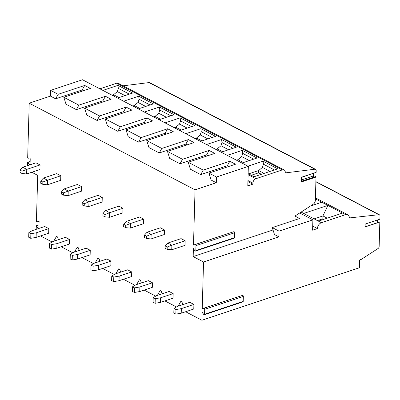 <?xml version="1.0" encoding="UTF-8"?>
<svg xmlns="http://www.w3.org/2000/svg" width="400" height="400" viewBox="0 0 400 400"><rect width="100%" height="100%" fill="white"/><g stroke="black" fill="none" stroke-linecap="round" stroke-linejoin="round"><path stroke-width="0.6" d="M315.88 181.605L379.43 214.805A1.9 1.3 117.6 0 1 380 216L379.91 219.165L365.175 224.075L365.095 226.94L379.83 222.03L379.15 246.515A1.9 1.3 117.6 0 1 378.03 248.535L361.375 259.325L359.625 259.98L359.41 267.75L201.91 320.25L202.135 312.28L203.75 314.485A0.82 0.49 -108.4 0 0 204.29 314.76A0.82 0.49 -108.4 0 0 204.56 314.255L204.7 309.31A0.82 0.49 -108.4 0 0 203.925 308.25L202.235 308.725L203.54 261.995L278.905 236.87L279.065 231.135L272.28 227.59L299.58 218.495L296 216.62L295.91 219.715M379.43 214.805A1.9 1.3 117.6 0 0 378.865 214.705L349.315 217.945A5.06 3.47 117.6 0 0 347.79 214.75A5.06 3.47 117.6 0 0 345.575 214.645L321.42 222.7A5.06 3.47 117.6 0 0 317.425 228.575L312.595 230.185L312.885 219.865L279.065 231.135M202.235 308.725L242.575 295.365A0.82 0.49 -108.4 0 1 243.35 296.425L243.21 301.37A0.82 0.49 -108.4 0 1 242.94 301.875L204.29 314.76M203.54 261.995L193.175 256.58L273.03 229.96M272.28 227.59L274.48 234.555L278.905 236.87M296 216.62L295.515 216.785L295.545 215.665L313.12 204.32A3.795 2.605 117.6 0 0 315.36 200.28L316.01 177.085L315.65 176.595L314.25 176.99A0.82 0.49 71.6 0 1 313.475 175.925L313.545 173.395M195.555 251.085A0.82 0.49 -108.4 0 0 195.825 250.58L234.475 237.7A0.82 0.49 -108.4 0 1 234.205 238.2L195.555 251.085A0.82 0.49 -108.4 0 1 195.01 250.81L193.395 248.61L193.175 256.58M316.01 177.085L301.275 181.995L301.405 177.25L316.14 172.335L316.185 170.73A2.215 1.52 117.6 0 0 315.52 169.33A2.215 1.52 117.6 0 0 314.845 169.22L285.255 172.915L285.27 172.34A3.795 2.605 117.6 0 0 284.13 169.94A3.795 2.605 117.6 0 0 282.465 169.865L255.895 178.72A3.795 2.605 117.6 0 0 252.9 183.13L252.87 184.16L247.8 185.85L248.34 166.385L216.455 177.015L216.295 182.75L195.04 189.835L193.495 245.055L233.835 231.69A0.82 0.49 -108.4 0 1 234.615 232.755L234.475 237.7M31.78 172.26L37.705 175.355L36.4 222.005L39.115 221.235L38.915 228.43M36.195 229.335L36.3 225.73L39.015 224.825M312.885 219.865L299.705 212.98M317.425 228.575L312.71 226.11M315.4 198.88L342.555 213.07L318.4 221.12L303.71 213.445L327.865 205.395L322.94 215.94L327.23 218.18M314.115 218.88L322.94 215.94L322.86 218.805L323.83 219.31M317.435 220.615L322.86 218.805M321.83 202.24L310.485 206.02M379.83 222.03L377.33 222.74L377.405 220M377.33 222.74L365.1 226.815M52.1 241.985L40.515 235.935M72.825 252.815L61.245 246.765M93.555 263.645L81.975 257.595M114.285 274.475L102.705 268.425M135.015 285.3L123.435 279.25M155.745 296.13L144.165 290.08M176.475 306.96L164.89 300.91M201.91 320.25L185.62 311.74M58.435 239.665L57.59 236.97L56.46 236.38L53.755 241.225M182.81 304.64L181.96 301.945L180.835 301.36L178.13 306.2M162.085 293.81L161.235 291.115L160.105 290.53L157.4 295.37M141.355 282.98L140.505 280.29L139.375 279.7L136.67 284.54M120.625 272.15L119.775 269.46L118.65 268.87L115.94 273.715M99.895 261.32L99.045 258.63L97.92 258.04L95.21 262.885M79.165 250.495L78.315 247.8L77.19 247.21L74.485 252.055M36.3 225.73L38.405 228.6M27.46 165.665L27.67 162.335L29.26 164.285A0.82 0.49 -108.4 0 0 29.8 164.56A0.82 0.49 -108.4 0 0 30.07 164.055L30.215 158.975A0.82 0.49 -108.4 0 0 29.435 157.915L28.04 158.31L27.68 157.82L29.205 103.2L50.465 96.11L50.625 90.38L82.51 79.75L248.34 166.385M195.04 189.835L29.205 103.2M195.825 250.58L195.965 245.635A0.82 0.49 -108.4 0 0 195.185 244.575L193.495 245.055M30.745 238.32L28.705 237.25L28.835 232.665L32.16 230.685L44.725 226.495L48.805 228.625L48.675 233.215L36.115 237.4L30.745 238.32L30.875 233.73L36.24 232.815L36.115 237.4M22.04 173.5L20 172.435L20.065 170.14L22.69 167.255L35.985 162.825L40.065 164.955L39.94 169.54L26.64 173.975L22.04 173.5L22.105 171.205L26.77 169.385L26.64 173.975M51.475 249.15L49.435 248.08L49.56 243.495L52.89 241.51L65.45 237.325L69.53 239.455L69.405 244.045L56.845 248.23L51.475 249.15L51.605 244.56L56.97 243.645L56.845 248.23M42.77 184.33L40.73 183.26L40.795 180.97L43.42 178.085L56.715 173.655L60.795 175.785L60.665 180.37L47.37 184.805L42.77 184.33L42.835 182.035L47.5 180.215L47.37 184.805M72.205 259.975L70.165 258.91L70.29 254.325L73.62 252.34L86.18 248.155L90.26 250.285L90.135 254.875L77.57 259.06L72.205 259.975L72.33 255.39L77.7 254.475L77.57 259.06M63.5 195.16L61.46 194.09L61.52 191.8L64.15 188.915L77.445 184.48L81.525 186.615L81.395 191.2L68.1 195.635L63.5 195.16L63.565 192.865L68.23 191.045L68.1 195.635M92.935 270.805L90.895 269.74L91.02 265.155L94.35 263.17L106.91 258.985L110.99 261.115L110.86 265.705L98.3 269.89L92.935 270.805L93.06 266.22L98.43 265.305L98.3 269.89M84.23 205.985L82.185 204.92L82.25 202.63L84.88 199.74L98.175 195.31L102.255 197.445L102.125 202.03L88.83 206.465L84.23 205.985L84.29 203.695L88.955 201.875L88.83 206.465M113.66 281.635L111.62 280.57L111.75 275.985L115.08 274L127.64 269.815L131.72 271.945L131.59 276.535L119.03 280.72L113.66 281.635L113.79 277.05L119.16 276.135L119.03 280.72M104.955 216.815L102.915 215.75L102.98 213.455L105.61 210.57L118.9 206.14L122.98 208.275L122.855 212.86L109.56 217.29L104.955 216.815L105.02 214.525L109.685 212.7L109.56 217.29M134.39 292.465L132.35 291.4L132.48 286.815L135.805 284.83L148.37 280.645L152.45 282.775L152.32 287.36L139.76 291.55L134.39 292.465L134.52 287.88L139.885 286.96L139.76 291.55M125.685 227.645L123.645 226.58L123.71 224.285L126.34 221.4L139.63 216.97L143.71 219.1L143.585 223.69L130.285 228.12L125.685 227.645L125.75 225.355L130.415 223.53L130.285 228.12M155.12 303.295L153.08 302.23L153.21 297.64L156.535 295.66L169.095 291.475L173.18 293.605L173.05 298.19L160.49 302.38L155.12 303.295L155.25 298.71L160.615 297.79L160.49 302.38M146.415 238.475L144.375 237.41L144.44 235.115L147.065 232.23L160.36 227.8L164.44 229.93L164.31 234.52L151.015 238.95L146.415 238.475L146.48 236.18L151.145 234.36L151.015 238.95M175.85 314.125L173.81 313.06L173.935 308.47L177.265 306.49L189.825 302.3L193.905 304.435L193.78 309.02L181.22 313.21L175.85 314.125L175.975 309.54L181.345 308.62L181.22 313.21M167.145 249.305L165.105 248.24L165.17 245.945L167.795 243.06L181.09 238.63L185.17 240.76L185.04 245.35L171.745 249.78L167.145 249.305L167.21 247.01L171.875 245.19L171.745 249.78M316.14 172.335L301.4 177.44M123.105 85.815L149.01 82.585A2.215 1.52 -62.4 0 1 149.685 82.695L315.52 169.33M99.865 88.82L116.635 83.23A3.795 2.605 -62.4 0 1 118.295 83.305L284.13 169.94M102.885 90.395L117.96 85.37L132.65 93.045L117.575 98.07M123.615 101.225L138.69 96.2L153.38 103.875L138.305 108.9M144.345 112.055L159.42 107.03L174.11 114.705L159.035 119.73M165.075 122.885L180.15 117.86L194.84 125.535L179.765 130.56M185.805 133.715L200.88 128.69L215.57 136.365L200.495 141.39M206.535 144.545L221.61 139.52L236.3 147.19L221.225 152.215M227.26 155.37L242.335 150.345L257.025 158.02L241.95 163.045M247.99 166.2L263.065 161.175L277.755 168.85L254.085 176.74L248.14 173.635M252.87 184.16L247.92 181.575M203.245 170.11L200.73 174.615L190.405 169.22L188.21 162.255L203.245 170.11L229.815 161.255L235.51 164.23L208.94 173.085L216.455 177.015M188.21 162.255L214.78 153.4L209.085 150.425L206.57 154.93L207.98 155.665M182.515 159.285L180 163.785L169.675 158.39L167.48 151.43L182.515 159.285L209.085 150.425M167.48 151.43L194.05 142.57L188.36 139.595L185.84 144.1L187.255 144.835M161.785 148.455L159.27 152.955L148.945 147.565L146.75 140.6L161.785 148.455L188.36 139.595M146.75 140.6L173.32 131.74L167.63 128.765L165.115 133.27L166.525 134.005M141.055 137.625L138.54 142.125L128.215 136.735L126.02 129.77L141.055 137.625L167.63 128.765M126.02 129.77L152.595 120.91L146.9 117.935L144.385 122.44L145.795 123.175M120.33 126.795L117.81 131.295L107.49 125.905L105.29 118.94L120.33 126.795L146.9 117.935M105.29 118.94L131.865 110.08L126.17 107.105L123.655 111.61L125.065 112.35M99.6 115.965L97.085 120.47L86.76 115.075L84.565 108.11L99.6 115.965L126.17 107.105M84.565 108.11L111.135 99.25L105.44 96.28L102.925 100.78L104.335 101.52M78.87 105.135L76.355 109.64L66.03 104.245L63.835 97.28L78.87 105.135L105.44 96.28M63.835 97.28L90.405 88.42L84.71 85.45L82.195 89.95L83.61 90.69M50.625 90.38L58.14 94.305L84.71 85.45M229.815 161.255L227.3 165.76L228.71 166.495M216.295 182.75L211.135 180.05L208.94 173.085M58.14 94.305L55.625 98.81L50.465 96.11M55.625 98.81L82.195 89.95M200.73 174.615L227.3 165.76M76.355 109.64L102.925 100.78M97.085 120.47L123.655 111.61M117.81 131.295L144.385 122.44M138.54 142.125L165.115 133.27M159.27 152.955L185.84 144.1M180 163.785L206.57 154.93M112.095 95.205L113.55 94.72L119.03 97.585M117.96 85.37L118.34 88.4L117.32 91.61L113.55 94.72L113.515 95.945M138.69 96.2L139.07 99.23L138.05 102.44L134.28 105.55L139.76 108.415M132.825 106.035L134.28 105.55L134.245 106.775M159.42 107.03L159.8 110.06L158.775 113.27L155.005 116.38L160.49 119.245M153.555 116.865L155.005 116.38L154.975 117.605M180.15 117.86L180.53 120.89L179.505 124.1L175.735 127.21L181.215 130.075M174.285 127.695L175.735 127.21L175.7 128.435M200.88 128.69L201.26 131.72L200.235 134.93L196.465 138.04L201.945 140.905M195.015 138.525L196.465 138.04L196.43 139.265M221.61 139.52L221.985 142.55L220.965 145.76L217.195 148.87L222.675 151.735M215.74 149.355L217.195 148.87L217.16 150.095M242.335 150.345L242.715 153.38L241.695 156.59L237.925 159.7L243.405 162.565M236.47 160.185L237.925 159.7L237.89 160.925M263.065 161.175L263.445 164.21L262.425 167.42L258.655 170.53L264.135 173.39M248.6 173.88L258.655 170.53L258.59 172.825L261.415 174.3M251.255 175.265L258.59 172.825M28.835 232.665L30.875 233.73M48.805 228.625L36.24 232.815M20.065 170.14L22.105 171.205M22.69 167.255L26.77 169.385L40.065 164.955M49.56 243.495L51.605 244.56M69.53 239.455L56.97 243.645M40.795 180.97L42.835 182.035M43.42 178.085L47.5 180.215L60.795 175.785M70.29 254.325L72.33 255.39M90.26 250.285L77.7 254.475M61.52 191.8L63.565 192.865M64.15 188.915L68.23 191.045L81.525 186.615M91.02 265.155L93.06 266.22M110.99 261.115L98.43 265.305M82.25 202.63L84.29 203.695M84.88 199.74L88.955 201.875L102.255 197.445M111.75 275.985L113.79 277.05M131.72 271.945L119.16 276.135M102.98 213.455L105.02 214.525M105.61 210.57L109.685 212.7L122.98 208.275M132.48 286.815L134.52 287.88M152.45 282.775L139.885 286.96M123.71 224.285L125.75 225.355M126.34 221.4L130.415 223.53L143.71 219.1M153.21 297.64L155.25 298.71M173.18 293.605L160.615 297.79M144.44 235.115L146.48 236.18M147.065 232.23L151.145 234.36L164.44 229.93M173.935 308.47L175.975 309.54M193.905 304.435L181.345 308.62M165.17 245.945L167.21 247.01M167.795 243.06L171.875 245.19L185.17 240.76M303.71 213.445L301.1 212.08M321.42 222.7L318.4 221.12M345.575 214.645L342.555 213.07M378.865 214.705L315.875 181.795M315.65 176.595L301.29 181.38M314.25 176.99L301.29 181.31M313.475 175.925L301.33 179.975M314.845 169.22L149.01 82.585M282.465 169.865L116.635 83.23M255.895 178.72L248.11 174.655M252.9 183.13L247.945 180.54M29.26 164.285L30.075 164.015M27.92 162.46L30.135 161.725M117.32 91.61L124.965 95.605M118.34 88.4L129.34 94.15M138.05 102.44L145.695 106.435M139.07 99.23L150.07 104.975M158.775 113.27L166.425 117.265M159.8 110.06L170.8 115.805M179.505 124.1L187.155 128.095M180.53 120.89L191.53 126.635M200.235 134.93L207.885 138.925M201.26 131.72L212.26 137.465M220.965 145.76L228.61 149.755M221.985 142.55L232.985 148.295M241.695 156.59L249.34 160.585M242.715 153.38L253.715 159.125M262.425 167.42L270.07 171.415M263.445 164.21L274.445 169.955M195.185 244.575L233.835 231.69M195.965 245.635L234.615 232.755M203.925 308.25L242.575 295.365M204.56 314.255L243.21 301.37M204.7 309.31L243.35 296.425M315.43 197.84L347.79 214.75M30.145 161.51L27.67 162.335"/></g></svg>
